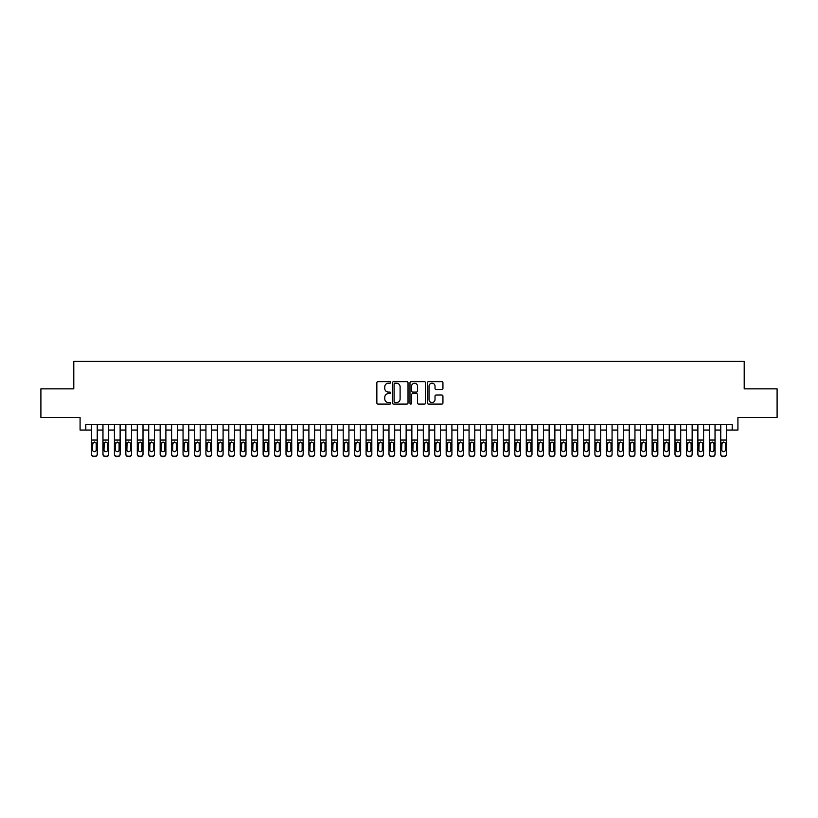 <?xml version="1.0" encoding="UTF-8"?>
<svg xmlns="http://www.w3.org/2000/svg" width="818" height="818" viewBox="0 0 818 818"><rect width="100%" height="100%" fill="white"/><g stroke="black" fill="none" stroke-linecap="round" stroke-linejoin="round"><path stroke-width="1.23" d="M390.697 382.425A0.787 0.787 0 0 0 389.91 381.638L377.977 381.638A1.125 1.125 0 0 0 376.853 382.763L376.853 402.977A1.125 1.125 0 0 0 377.977 404.102L389.91 404.102A0.787 0.787 0 0 0 390.697 403.315A0.787 0.787 0 0 0 389.91 402.528L388.366 402.528A3.589 3.589 0 0 1 384.777 398.928L384.777 397.251A3.589 3.589 0 0 1 388.366 393.652L389.91 393.652A0.787 0.787 0 0 0 390.697 392.865A0.787 0.787 0 0 0 389.91 392.078L388.366 392.078A3.589 3.589 0 0 1 384.777 388.489L384.777 386.802A3.589 3.589 0 0 1 388.366 383.213L389.91 383.213A0.787 0.787 0 0 0 390.697 382.425M441.822 389.552A1.125 1.125 0 0 0 442.937 388.438L442.937 382.763A1.125 1.125 0 0 0 441.822 381.638L428.571 381.638A1.125 1.125 0 0 0 427.446 382.763L427.446 402.977A1.125 1.125 0 0 0 428.571 404.102L441.822 404.102A1.125 1.125 0 0 0 442.937 402.977L442.937 396.127A1.125 1.125 0 0 0 441.822 395.002L436.147 395.002A1.125 1.125 0 0 0 435.023 396.127L435.023 399.521A3.006 3.006 0 0 1 432.016 402.528A3.006 3.006 0 0 1 429.021 399.521L429.021 386.219A3.006 3.006 0 0 1 432.016 383.213A3.006 3.006 0 0 1 435.023 386.219L435.023 388.438A1.125 1.125 0 0 0 436.147 389.552L441.822 389.552M85.808 430.053L85.808 424.327L732.192 424.327L732.192 430.053L737.918 430.053L737.918 417.466L777.1 417.466L777.1 388.867L744.206 388.867L744.206 361.403L73.794 361.403L73.794 388.867L40.9 388.867L40.9 417.466L80.082 417.466L80.082 430.053L91.524 430.053M408.018 382.763A1.125 1.125 0 0 0 406.894 381.638L393.642 381.638A1.125 1.125 0 0 0 392.517 382.763L392.517 402.977A1.125 1.125 0 0 0 393.642 404.102L406.894 404.102A1.125 1.125 0 0 0 408.018 402.977L408.018 382.763M411.106 381.638L424.358 381.638A1.125 1.125 0 0 1 425.483 382.763L425.483 402.977A1.125 1.125 0 0 1 424.358 404.102L418.683 404.102A1.125 1.125 0 0 1 417.558 402.977L417.558 394.777A1.125 1.125 0 0 0 416.444 393.652L412.681 393.652A1.125 1.125 0 0 0 411.556 394.777L411.556 403.315A0.787 0.787 0 0 1 410.769 404.102A0.787 0.787 0 0 1 409.982 403.315L409.982 382.763A1.125 1.125 0 0 1 411.106 381.638M97.24 430.053L102.966 430.053M108.682 430.053L114.408 430.053M120.123 430.053L125.849 430.053M131.565 430.053L137.291 430.053M143.007 430.053L148.723 430.053M154.449 430.053L160.164 430.053M165.89 430.053L171.606 430.053M177.332 430.053L183.048 430.053M188.774 430.053L194.49 430.053M200.206 430.053L205.931 430.053M211.647 430.053L217.373 430.053M223.089 430.053L228.815 430.053M234.531 430.053L240.257 430.053M245.973 430.053L251.688 430.053M257.414 430.053L263.13 430.053M268.856 430.053L274.572 430.053M280.298 430.053L286.014 430.053M291.729 430.053L297.455 430.053M303.171 430.053L308.897 430.053M314.613 430.053L320.339 430.053M326.055 430.053L331.781 430.053M337.497 430.053L343.212 430.053M348.938 430.053L354.654 430.053M360.38 430.053L366.096 430.053M371.822 430.053L377.538 430.053M383.264 430.053L388.979 430.053M394.695 430.053L400.421 430.053M406.137 430.053L411.863 430.053M417.579 430.053L423.305 430.053M429.021 430.053L434.736 430.053M440.462 430.053L446.178 430.053M451.904 430.053L457.62 430.053M463.346 430.053L469.062 430.053M474.788 430.053L480.503 430.053M486.219 430.053L491.945 430.053M497.661 430.053L503.387 430.053M509.103 430.053L514.829 430.053M520.545 430.053L526.271 430.053M531.986 430.053L537.702 430.053M543.428 430.053L549.144 430.053M554.87 430.053L560.586 430.053M566.312 430.053L572.027 430.053M577.743 430.053L583.469 430.053M589.185 430.053L594.911 430.053M600.627 430.053L606.353 430.053M612.068 430.053L617.794 430.053M623.51 430.053L629.226 430.053M634.952 430.053L640.668 430.053M646.394 430.053L652.11 430.053M657.836 430.053L663.551 430.053M669.277 430.053L674.993 430.053M680.709 430.053L686.435 430.053M692.151 430.053L697.877 430.053M703.592 430.053L709.318 430.053M715.034 430.053L720.76 430.053M726.476 430.053L732.192 430.053M394.879 383.213A0.787 0.787 0 0 0 394.092 384L394.092 401.74A0.787 0.787 0 0 0 394.879 402.528L396.505 402.528A3.589 3.589 0 0 0 400.104 398.928L400.104 386.802A3.589 3.589 0 0 0 396.505 383.213L394.879 383.213M417.558 386.27A3.006 3.006 0 0 0 414.562 383.264A3.006 3.006 0 0 0 411.556 386.27L411.556 390.963A1.125 1.125 0 0 0 412.681 392.078L416.444 392.078A1.125 1.125 0 0 0 417.558 390.963L417.558 386.27M91.524 443.366L91.524 453.959A2.29 2.27 0 0 0 93.814 456.229L94.96 456.229A2.29 2.27 0 0 0 97.24 453.959L97.24 454.327A2.29 2.27 180 0 1 94.96 456.597L94.96 456.229M96.217 449.88L96.217 443.857L96.217 449.88A1.83 1.82 180 0 1 94.387 451.689A1.83 1.82 180 0 0 96.217 449.88M92.557 450.237L92.557 449.88A1.83 1.82 180 0 0 94.387 451.689M92.557 449.88L92.761 443.008L94.387 442.017L96.013 443.008L94.387 442.017L92.557 443.714M97.24 424.327L97.24 453.959M91.524 424.327L91.524 453.959M93.814 456.229L94.96 456.597M93.814 456.597A2.29 2.27 180 0 1 91.524 454.327M97.24 443.008L96.013 443.008L96.217 443.857M102.966 443.366L102.966 453.959A2.29 2.27 0 0 0 105.256 456.229L106.401 456.229A2.29 2.27 0 0 0 108.682 453.959L108.682 454.327A2.29 2.27 180 0 1 106.401 456.597L106.401 456.229M107.659 449.88L107.659 443.857L107.659 449.88A1.83 1.82 180 0 1 105.829 451.689A1.83 1.82 180 0 0 107.659 449.88M103.998 450.237L103.998 449.88A1.83 1.82 180 0 0 105.829 451.689M103.998 449.88L104.193 443.008L105.829 442.017L107.455 443.008L105.829 442.017L103.998 443.714M114.408 443.366L114.408 453.959A2.29 2.27 0 0 0 116.698 456.229L117.833 456.229A2.29 2.27 0 0 0 120.123 453.959L120.123 454.327A2.29 2.27 180 0 1 117.833 456.597L117.833 456.229M119.101 449.88L119.101 443.857L119.101 449.88A1.83 1.82 180 0 1 117.271 451.689A1.83 1.82 180 0 0 119.101 449.88M115.44 450.237L115.44 449.88A1.83 1.82 180 0 0 117.271 451.689M115.44 449.88L115.635 443.008L117.271 442.017L118.896 443.008L117.271 442.017L115.44 443.714M125.849 443.366L125.849 453.959A2.29 2.27 0 0 0 128.129 456.229L129.275 456.229A2.29 2.27 0 0 0 131.565 453.959L131.565 454.327A2.29 2.27 180 0 1 129.275 456.597L129.275 456.229M130.532 449.88L130.532 443.857L130.532 449.88A1.83 1.82 180 0 1 128.702 451.689A1.83 1.82 180 0 0 130.532 449.88M126.872 450.237L126.872 449.88A1.83 1.82 180 0 0 128.702 451.689M126.872 449.88L127.076 443.008L128.702 442.017L130.338 443.008L128.702 442.017L126.872 443.714M137.291 443.366L137.291 453.959A2.29 2.27 0 0 0 139.571 456.229L140.716 456.229A2.29 2.27 0 0 0 143.007 453.959L143.007 454.327A2.29 2.27 180 0 1 140.716 456.597L140.716 456.229M141.974 449.88L141.974 443.857L141.974 449.88A1.83 1.82 180 0 1 140.144 451.689A1.83 1.82 180 0 0 141.974 449.88M138.314 450.237L138.314 449.88A1.83 1.82 180 0 0 140.144 451.689M138.314 449.88L138.518 443.008L140.144 442.017L141.77 443.008L140.144 442.017L138.314 443.714M108.682 424.327L108.682 453.959M102.966 424.327L102.966 453.959M105.256 456.229L106.401 456.597M105.256 456.597A2.29 2.27 180 0 1 102.966 454.327M108.682 443.008L107.455 443.008L107.659 443.857M120.123 424.327L120.123 453.959M114.408 424.327L114.408 453.959M116.698 456.229L117.833 456.597M116.698 456.597A2.29 2.27 180 0 1 114.408 454.327M120.123 443.008L118.896 443.008L119.101 443.857M131.565 424.327L131.565 453.959M125.849 424.327L125.849 453.959M128.129 456.229L129.275 456.597M128.129 456.597A2.29 2.27 180 0 1 125.849 454.327M131.565 443.008L130.338 443.008L130.532 443.857M143.007 424.327L143.007 453.959M137.291 424.327L137.291 453.959M139.571 456.229L140.716 456.597M139.571 456.597A2.29 2.27 180 0 1 137.291 454.327M143.007 443.008L141.77 443.008L141.974 443.857M148.723 443.366L148.723 453.959A2.29 2.27 0 0 0 151.013 456.229L152.158 456.229A2.29 2.27 0 0 0 154.449 453.959L154.449 454.327A2.29 2.27 180 0 1 152.158 456.597L152.158 456.229M153.416 449.88L153.416 443.857L153.416 449.88A1.83 1.82 180 0 1 151.586 451.689A1.83 1.82 180 0 0 153.416 449.88M149.755 450.237L149.755 449.88A1.83 1.82 180 0 0 151.586 451.689M149.755 449.88L149.96 443.008L151.586 442.017L153.211 443.008L151.586 442.017L149.755 443.714M154.449 424.327L154.449 453.959M148.723 424.327L148.723 453.959M151.013 456.229L152.158 456.597M151.013 456.597A2.29 2.27 180 0 1 148.723 454.327M154.449 443.008L153.211 443.008L153.416 443.857M160.164 443.366L160.164 453.959A2.29 2.27 0 0 0 162.455 456.229L163.6 456.229A2.29 2.27 0 0 0 165.89 453.959L165.89 454.327A2.29 2.27 180 0 1 163.6 456.597L163.6 456.229M164.858 449.88L164.858 443.857L164.858 449.88A1.83 1.82 180 0 1 163.027 451.689A1.83 1.82 180 0 0 164.858 449.88M161.197 450.237L161.197 449.88A1.83 1.82 180 0 0 163.027 451.689M161.197 449.88L161.402 443.008L163.027 442.017L164.653 443.008L163.027 442.017L161.197 443.714M165.89 424.327L165.89 453.959M160.164 424.327L160.164 453.959M162.455 456.229L163.6 456.597M162.455 456.597A2.29 2.27 180 0 1 160.164 454.327M165.89 443.008L164.653 443.008L164.858 443.857M171.606 443.366L171.606 453.959A2.29 2.27 0 0 0 173.897 456.229L175.042 456.229A2.29 2.27 0 0 0 177.332 453.959L177.332 454.327A2.29 2.27 180 0 1 175.042 456.597L175.042 456.229M176.299 449.88L176.299 443.857L176.299 449.88A1.83 1.82 180 0 1 174.469 451.689A1.83 1.82 180 0 0 176.299 449.88M172.639 450.237L172.639 449.88A1.83 1.82 180 0 0 174.469 451.689M172.639 449.88L172.843 443.008L174.469 442.017L176.095 443.008L174.469 442.017L172.639 443.714M177.332 424.327L177.332 453.959M171.606 424.327L171.606 453.959M173.897 456.229L175.042 456.597M173.897 456.597A2.29 2.27 180 0 1 171.606 454.327M177.332 443.008L176.095 443.008L176.299 443.857M183.048 443.366L183.048 453.959A2.29 2.27 0 0 0 185.338 456.229L186.484 456.229A2.29 2.27 0 0 0 188.774 453.959L188.774 454.327A2.29 2.27 180 0 1 186.484 456.597L186.484 456.229M187.741 449.88L187.741 443.857L187.741 449.88A1.83 1.82 180 0 1 185.911 451.689A1.83 1.82 180 0 0 187.741 449.88M184.081 450.237L184.081 449.88A1.83 1.82 180 0 0 185.911 451.689M184.081 449.88L184.285 443.008L185.911 442.017L187.537 443.008L185.911 442.017L184.081 443.714M188.774 424.327L188.774 453.959M183.048 424.327L183.048 453.959M185.338 456.229L186.484 456.597M185.338 456.597A2.29 2.27 180 0 1 183.048 454.327M188.774 443.008L187.537 443.008L187.741 443.857M194.49 443.366L194.49 453.959A2.29 2.27 0 0 0 196.78 456.229L197.925 456.229A2.29 2.27 0 0 0 200.206 453.959L200.206 454.327A2.29 2.27 180 0 1 197.925 456.597L197.925 456.229M199.183 449.88L199.183 443.857L199.183 449.88A1.83 1.82 180 0 1 197.353 451.689A1.83 1.82 180 0 0 199.183 449.88M195.522 450.237L195.522 449.88A1.83 1.82 180 0 0 197.353 451.689M195.522 449.88L195.717 443.008L197.353 442.017L198.978 443.008L197.353 442.017L195.522 443.714M200.206 424.327L200.206 453.959M194.49 424.327L194.49 453.959M196.78 456.229L197.925 456.597M196.78 456.597A2.29 2.27 180 0 1 194.49 454.327M200.206 443.008L198.978 443.008L199.183 443.857M205.931 443.366L205.931 453.959A2.29 2.27 0 0 0 208.222 456.229L209.367 456.229A2.29 2.27 0 0 0 211.647 453.959L211.647 454.327A2.29 2.27 180 0 1 209.367 456.597L209.367 456.229M210.625 449.88L210.625 443.857L210.625 449.88A1.83 1.82 180 0 1 208.794 451.689A1.83 1.82 180 0 0 210.625 449.88M206.964 450.237L206.964 449.88A1.83 1.82 180 0 0 208.794 451.689M206.964 449.88L207.158 443.008L208.794 442.017L210.42 443.008L208.794 442.017L206.964 443.714M211.647 424.327L211.647 453.959M205.931 424.327L205.931 453.959M208.222 456.229L209.367 456.597M208.222 456.597A2.29 2.27 180 0 1 205.931 454.327M211.647 443.008L210.42 443.008L210.625 443.857M217.373 443.366L217.373 453.959A2.29 2.27 0 0 0 219.664 456.229L220.799 456.229A2.29 2.27 0 0 0 223.089 453.959L223.089 454.327A2.29 2.27 180 0 1 220.799 456.597L220.799 456.229M222.056 449.88L222.056 443.857L222.056 449.88A1.83 1.82 180 0 1 220.226 451.689A1.83 1.82 180 0 0 222.056 449.88M218.396 450.237L218.396 449.88A1.83 1.82 180 0 0 220.226 451.689M218.396 449.88L218.6 443.008L220.226 442.017L221.862 443.008L220.226 442.017L218.396 443.714M223.089 424.327L223.089 453.959M217.373 424.327L217.373 453.959M219.664 456.229L220.799 456.597M219.664 456.597A2.29 2.27 180 0 1 217.373 454.327M223.089 443.008L221.862 443.008L222.056 443.857M228.815 443.366L228.815 453.959A2.29 2.27 0 0 0 231.095 456.229L232.24 456.229A2.29 2.27 0 0 0 234.531 453.959L234.531 454.327A2.29 2.27 180 0 1 232.24 456.597L232.24 456.229M233.498 449.88L233.498 443.857L233.498 449.88A1.83 1.82 180 0 1 231.668 451.689A1.83 1.82 180 0 0 233.498 449.88M229.838 450.237L229.838 449.88A1.83 1.82 180 0 0 231.668 451.689M229.838 449.88L230.042 443.008L231.668 442.017L233.304 443.008L231.668 442.017L229.838 443.714M234.531 424.327L234.531 453.959M228.815 424.327L228.815 453.959M231.095 456.229L232.24 456.597M231.095 456.597A2.29 2.27 180 0 1 228.815 454.327M234.531 443.008L233.304 443.008L233.498 443.857M240.257 443.366L240.257 453.959A2.29 2.27 0 0 0 242.537 456.229L243.682 456.229A2.29 2.27 0 0 0 245.973 453.959L245.973 454.327A2.29 2.27 180 0 1 243.682 456.597L243.682 456.229M244.94 449.88L244.94 443.857L244.94 449.88A1.83 1.82 180 0 1 243.11 451.689A1.83 1.82 180 0 0 244.94 449.88M241.279 450.237L241.279 449.88A1.83 1.82 180 0 0 243.11 451.689M241.279 449.88L241.484 443.008L243.11 442.017L244.735 443.008L243.11 442.017L241.279 443.714M251.688 443.366L251.688 453.959A2.29 2.27 0 0 0 253.979 456.229L255.124 456.229A2.29 2.27 0 0 0 257.414 453.959L257.414 454.327A2.29 2.27 180 0 1 255.124 456.597L255.124 456.229M256.382 449.88L256.382 443.857L256.382 449.88A1.83 1.82 180 0 1 254.551 451.689A1.83 1.82 180 0 0 256.382 449.88M252.721 450.237L252.721 449.88A1.83 1.82 180 0 0 254.551 451.689M252.721 449.88L252.926 443.008L254.551 442.017L256.177 443.008L254.551 442.017L252.721 443.714M263.13 443.366L263.13 453.959A2.29 2.27 0 0 0 265.421 456.229L266.566 456.229A2.29 2.27 0 0 0 268.856 453.959L268.856 454.327A2.29 2.27 180 0 1 266.566 456.597L266.566 456.229M267.823 449.88L267.823 443.857L267.823 449.88A1.83 1.82 180 0 1 265.993 451.689A1.83 1.82 180 0 0 267.823 449.88M264.163 450.237L264.163 449.88A1.83 1.82 180 0 0 265.993 451.689M264.163 449.88L264.367 443.008L265.993 442.017L267.619 443.008L265.993 442.017L264.163 443.714M274.572 443.366L274.572 453.959A2.29 2.27 0 0 0 276.862 456.229L278.008 456.229A2.29 2.27 0 0 0 280.298 453.959L280.298 454.327A2.29 2.27 180 0 1 278.008 456.597L278.008 456.229M279.265 449.88L279.265 443.857L279.265 449.88A1.83 1.82 180 0 1 277.435 451.689A1.83 1.82 180 0 0 279.265 449.88M275.605 450.237L275.605 449.88A1.83 1.82 180 0 0 277.435 451.689M275.605 449.88L275.809 443.008L277.435 442.017L279.061 443.008L277.435 442.017L275.605 443.714M286.014 443.366L286.014 453.959A2.29 2.27 0 0 0 288.304 456.229L289.449 456.229A2.29 2.27 0 0 0 291.729 453.959L291.729 454.327A2.29 2.27 180 0 1 289.449 456.597L289.449 456.229M290.707 449.88L290.707 443.857L290.707 449.88A1.83 1.82 180 0 1 288.877 451.689A1.83 1.82 180 0 0 290.707 449.88M287.046 450.237L287.046 449.88A1.83 1.82 180 0 0 288.877 451.689M287.046 449.88L287.251 443.008L288.877 442.017L290.502 443.008L288.877 442.017L287.046 443.714M297.455 443.366L297.455 453.959A2.29 2.27 0 0 0 299.746 456.229L300.891 456.229A2.29 2.27 0 0 0 303.171 453.959L303.171 454.327A2.29 2.27 180 0 1 300.891 456.597L300.891 456.229M302.149 449.88L302.149 443.857L302.149 449.88A1.83 1.82 180 0 1 300.318 451.689A1.83 1.82 180 0 0 302.149 449.88M298.488 450.237L298.488 449.88A1.83 1.82 180 0 0 300.318 451.689M298.488 449.88L298.682 443.008L300.318 442.017L301.944 443.008L300.318 442.017L298.488 443.714M308.897 443.366L308.897 453.959A2.29 2.27 0 0 0 311.188 456.229L312.323 456.229A2.29 2.27 0 0 0 314.613 453.959L314.613 454.327A2.29 2.27 180 0 1 312.323 456.597L312.323 456.229M313.591 449.88L313.591 443.857L313.591 449.88A1.83 1.82 180 0 1 311.76 451.689A1.83 1.82 180 0 0 313.591 449.88M309.92 450.237L309.92 449.88A1.83 1.82 180 0 0 311.76 451.689M309.92 449.88L310.124 443.008L311.76 442.017L313.386 443.008L311.76 442.017L309.92 443.714M320.339 443.366L320.339 453.959A2.29 2.27 0 0 0 322.619 456.229L323.764 456.229A2.29 2.27 0 0 0 326.055 453.959L326.055 454.327A2.29 2.27 180 0 1 323.764 456.597L323.764 456.229M325.022 449.88L325.022 443.857L325.022 449.88A1.83 1.82 180 0 1 323.192 451.689A1.83 1.82 180 0 0 325.022 449.88M321.362 450.237L321.362 449.88A1.83 1.82 180 0 0 323.192 451.689M321.362 449.88L321.566 443.008L323.192 442.017L324.828 443.008L323.192 442.017L321.362 443.714M331.781 443.366L331.781 453.959A2.29 2.27 0 0 0 334.061 456.229L335.206 456.229A2.29 2.27 0 0 0 337.497 453.959L337.497 454.327A2.29 2.27 180 0 1 335.206 456.597L335.206 456.229M336.464 449.88L336.464 443.857L336.464 449.88A1.83 1.82 180 0 1 334.634 451.689A1.83 1.82 180 0 0 336.464 449.88M332.803 450.237L332.803 449.88A1.83 1.82 180 0 0 334.634 451.689M332.803 449.88L333.008 443.008L334.634 442.017L336.259 443.008L334.634 442.017L332.803 443.714M343.212 443.366L343.212 453.959A2.29 2.27 0 0 0 345.503 456.229L346.648 456.229A2.29 2.27 0 0 0 348.938 453.959L348.938 454.327A2.29 2.27 180 0 1 346.648 456.597L346.648 456.229M347.906 449.88L347.906 443.857L347.906 449.88A1.83 1.82 180 0 1 346.075 451.689A1.83 1.82 180 0 0 347.906 449.88M344.245 450.237L344.245 449.88A1.83 1.82 180 0 0 346.075 451.689M344.245 449.88L344.45 443.008L346.075 442.017L347.701 443.008L346.075 442.017L344.245 443.714M354.654 443.366L354.654 453.959A2.29 2.27 0 0 0 356.945 456.229L358.09 456.229A2.29 2.27 0 0 0 360.38 453.959L360.38 454.327A2.29 2.27 180 0 1 358.09 456.597L358.09 456.229M359.347 449.88L359.347 443.857L359.347 449.88A1.83 1.82 180 0 1 357.517 451.689A1.83 1.82 180 0 0 359.347 449.88M355.687 450.237L355.687 449.88A1.83 1.82 180 0 0 357.517 451.689M355.687 449.88L355.891 443.008L357.517 442.017L359.143 443.008L357.517 442.017L355.687 443.714M366.096 443.366L366.096 453.959A2.29 2.27 0 0 0 368.386 456.229L369.531 456.229A2.29 2.27 0 0 0 371.822 453.959L371.822 454.327A2.29 2.27 180 0 1 369.531 456.597L369.531 456.229M370.789 449.88L370.789 443.857L370.789 449.88A1.83 1.82 180 0 1 368.959 451.689A1.83 1.82 180 0 0 370.789 449.88M367.129 450.237L367.129 449.88A1.83 1.82 180 0 0 368.959 451.689M367.129 449.88L367.333 443.008L368.959 442.017L370.585 443.008L368.959 442.017L367.129 443.714M377.538 443.366L377.538 453.959A2.29 2.27 0 0 0 379.828 456.229L380.973 456.229A2.29 2.27 0 0 0 383.264 453.959L383.264 454.327A2.29 2.27 180 0 1 380.973 456.597L380.973 456.229M382.231 449.88L382.231 443.857L382.231 449.88A1.83 1.82 180 0 1 380.401 451.689A1.83 1.82 180 0 0 382.231 449.88M378.57 450.237L378.57 449.88A1.83 1.82 180 0 0 380.401 451.689M378.57 449.88L378.775 443.008L380.401 442.017L382.026 443.008L380.401 442.017L378.57 443.714M388.979 443.366L388.979 453.959A2.29 2.27 0 0 0 391.27 456.229L392.415 456.229A2.29 2.27 0 0 0 394.695 453.959L394.695 454.327A2.29 2.27 180 0 1 392.415 456.597L392.415 456.229M393.673 449.88L393.673 443.857L393.673 449.88A1.83 1.82 180 0 1 391.842 451.689A1.83 1.82 180 0 0 393.673 449.88M390.012 450.237L390.012 449.88A1.83 1.82 180 0 0 391.842 451.689M390.012 449.88L390.206 443.008L391.842 442.017L393.468 443.008L391.842 442.017L390.012 443.714M400.421 443.366L400.421 453.959A2.29 2.27 0 0 0 402.712 456.229L403.857 456.229A2.29 2.27 0 0 0 406.137 453.959L406.137 454.327A2.29 2.27 180 0 1 403.857 456.597L403.857 456.229M405.114 449.88L405.114 443.857L405.114 449.88A1.83 1.82 180 0 1 403.284 451.689A1.83 1.82 180 0 0 405.114 449.88M401.454 450.237L401.454 449.88A1.83 1.82 180 0 0 403.284 451.689M401.454 449.88L401.648 443.008L403.284 442.017L404.91 443.008L403.284 442.017L401.454 443.714M411.863 443.366L411.863 453.959A2.29 2.27 0 0 0 414.143 456.229L415.288 456.229A2.29 2.27 0 0 0 417.579 453.959L417.579 454.327A2.29 2.27 180 0 1 415.288 456.597L415.288 456.229M416.546 449.88L416.546 443.857L416.546 449.88A1.83 1.82 180 0 1 414.716 451.689A1.83 1.82 180 0 0 416.546 449.88M412.885 450.237L412.885 449.88A1.83 1.82 180 0 0 414.716 451.689M412.885 449.88L413.09 443.008L414.716 442.017L416.352 443.008L414.716 442.017L412.885 443.714M423.305 443.366L423.305 453.959A2.29 2.27 0 0 0 425.585 456.229L426.73 456.229A2.29 2.27 0 0 0 429.021 453.959L429.021 454.327A2.29 2.27 180 0 1 426.73 456.597L426.73 456.229M427.988 449.88L427.988 443.857L427.988 449.88A1.83 1.82 180 0 1 426.158 451.689A1.83 1.82 180 0 0 427.988 449.88M424.327 450.237L424.327 449.88A1.83 1.82 180 0 0 426.158 451.689M424.327 449.88L424.532 443.008L426.158 442.017L427.794 443.008L426.158 442.017L424.327 443.714M434.736 443.366L434.736 453.959A2.29 2.27 0 0 0 437.027 456.229L438.172 456.229A2.29 2.27 0 0 0 440.462 453.959L440.462 454.327A2.29 2.27 180 0 1 438.172 456.597L438.172 456.229M439.43 449.88L439.43 443.857L439.43 449.88A1.83 1.82 180 0 1 437.599 451.689A1.83 1.82 180 0 0 439.43 449.88M435.769 450.237L435.769 449.88A1.83 1.82 180 0 0 437.599 451.689M435.769 449.88L435.974 443.008L437.599 442.017L439.225 443.008L437.599 442.017L435.769 443.714M446.178 443.366L446.178 453.959A2.29 2.27 0 0 0 448.469 456.229L449.614 456.229A2.29 2.27 0 0 0 451.904 453.959L451.904 454.327A2.29 2.27 180 0 1 449.614 456.597L449.614 456.229M450.871 449.88L450.871 443.857L450.871 449.88A1.83 1.82 180 0 1 449.041 451.689A1.83 1.82 180 0 0 450.871 449.88M447.211 450.237L447.211 449.88A1.83 1.82 180 0 0 449.041 451.689M447.211 449.88L447.415 443.008L449.041 442.017L450.667 443.008L449.041 442.017L447.211 443.714M457.62 443.366L457.62 453.959A2.29 2.27 0 0 0 459.91 456.229L461.055 456.229A2.29 2.27 0 0 0 463.346 453.959L463.346 454.327A2.29 2.27 180 0 1 461.055 456.597L461.055 456.229M462.313 449.88L462.313 443.857L462.313 449.88A1.83 1.82 180 0 1 460.483 451.689A1.83 1.82 180 0 0 462.313 449.88M458.653 450.237L458.653 449.88A1.83 1.82 180 0 0 460.483 451.689M458.653 449.88L458.857 443.008L460.483 442.017L462.109 443.008L460.483 442.017L458.653 443.714M469.062 443.366L469.062 453.959A2.29 2.27 0 0 0 471.352 456.229L472.497 456.229A2.29 2.27 0 0 0 474.788 453.959L474.788 454.327A2.29 2.27 180 0 1 472.497 456.597L472.497 456.229M473.755 449.88L473.755 443.857L473.755 449.88A1.83 1.82 180 0 1 471.925 451.689A1.83 1.82 180 0 0 473.755 449.88M470.094 450.237L470.094 449.88A1.83 1.82 180 0 0 471.925 451.689M470.094 449.88L470.299 443.008L471.925 442.017L473.55 443.008L471.925 442.017L470.094 443.714M480.503 443.366L480.503 453.959A2.29 2.27 0 0 0 482.794 456.229L483.939 456.229A2.29 2.27 0 0 0 486.219 453.959L486.219 454.327A2.29 2.27 180 0 1 483.939 456.597L483.939 456.229M485.197 449.88L485.197 443.857L485.197 449.88A1.83 1.82 180 0 1 483.366 451.689A1.83 1.82 180 0 0 485.197 449.88M481.536 450.237L481.536 449.88A1.83 1.82 180 0 0 483.366 451.689M481.536 449.88L481.741 443.008L483.366 442.017L484.992 443.008L483.366 442.017L481.536 443.714M491.945 443.366L491.945 453.959A2.29 2.27 0 0 0 494.236 456.229L495.381 456.229A2.29 2.27 0 0 0 497.661 453.959L497.661 454.327A2.29 2.27 180 0 1 495.381 456.597L495.381 456.229M496.638 449.88L496.638 443.857L496.638 449.88A1.83 1.82 180 0 1 494.808 451.689A1.83 1.82 180 0 0 496.638 449.88M492.978 450.237L492.978 449.88A1.83 1.82 180 0 0 494.808 451.689M492.978 449.88L493.172 443.008L494.808 442.017L496.434 443.008L494.808 442.017L492.978 443.714M503.387 443.366L503.387 453.959A2.29 2.27 0 0 0 505.677 456.229L506.812 456.229A2.29 2.27 0 0 0 509.103 453.959L509.103 454.327A2.29 2.27 180 0 1 506.812 456.597L506.812 456.229M508.08 449.88L508.08 443.857L508.08 449.88A1.83 1.82 180 0 1 506.24 451.689A1.83 1.82 180 0 0 508.08 449.88M504.409 450.237L504.409 449.88A1.83 1.82 180 0 0 506.24 451.689M504.409 449.88L504.614 443.008L506.24 442.017L507.876 443.008L506.24 442.017L504.409 443.714M514.829 443.366L514.829 453.959A2.29 2.27 0 0 0 517.109 456.229L518.254 456.229A2.29 2.27 0 0 0 520.545 453.959L520.545 454.327A2.29 2.27 180 0 1 518.254 456.597L518.254 456.229M519.512 449.88L519.512 443.857L519.512 449.88A1.83 1.82 180 0 1 517.682 451.689A1.83 1.82 180 0 0 519.512 449.88M515.851 450.237L515.851 449.88A1.83 1.82 180 0 0 517.682 451.689M515.851 449.88L516.056 443.008L517.682 442.017L519.318 443.008L517.682 442.017L515.851 443.714M526.271 443.366L526.271 453.959A2.29 2.27 0 0 0 528.551 456.229L529.696 456.229A2.29 2.27 0 0 0 531.986 453.959L531.986 454.327A2.29 2.27 180 0 1 529.696 456.597L529.696 456.229M530.954 449.88L530.954 443.857L530.954 449.88A1.83 1.82 180 0 1 529.123 451.689A1.83 1.82 180 0 0 530.954 449.88M527.293 450.237L527.293 449.88A1.83 1.82 180 0 0 529.123 451.689M527.293 449.88L527.498 443.008L529.123 442.017L530.749 443.008L529.123 442.017L527.293 443.714M537.702 443.366L537.702 453.959A2.29 2.27 0 0 0 539.992 456.229L541.138 456.229A2.29 2.27 0 0 0 543.428 453.959L543.428 454.327A2.29 2.27 180 0 1 541.138 456.597L541.138 456.229M542.395 449.88L542.395 443.857L542.395 449.88A1.83 1.82 180 0 1 540.565 451.689A1.83 1.82 180 0 0 542.395 449.88M538.735 450.237L538.735 449.88A1.83 1.82 180 0 0 540.565 451.689M538.735 449.88L538.939 443.008L540.565 442.017L542.191 443.008L540.565 442.017L538.735 443.714M549.144 443.366L549.144 453.959A2.29 2.27 0 0 0 551.434 456.229L552.579 456.229A2.29 2.27 0 0 0 554.87 453.959L554.87 454.327A2.29 2.27 180 0 1 552.579 456.597L552.579 456.229M553.837 449.88L553.837 443.857L553.837 449.88A1.83 1.82 180 0 1 552.007 451.689A1.83 1.82 180 0 0 553.837 449.88M550.177 450.237L550.177 449.88A1.83 1.82 180 0 0 552.007 451.689M550.177 449.88L550.381 443.008L552.007 442.017L553.633 443.008L552.007 442.017L550.177 443.714M560.586 443.366L560.586 453.959A2.29 2.27 0 0 0 562.876 456.229L564.021 456.229A2.29 2.27 0 0 0 566.312 453.959L566.312 454.327A2.29 2.27 180 0 1 564.021 456.597L564.021 456.229M565.279 449.88L565.279 443.857L565.279 449.88A1.83 1.82 180 0 1 563.449 451.689A1.83 1.82 180 0 0 565.279 449.88M561.618 450.237L561.618 449.88A1.83 1.82 180 0 0 563.449 451.689M561.618 449.88L561.823 443.008L563.449 442.017L565.074 443.008L563.449 442.017L561.618 443.714M572.027 443.366L572.027 453.959A2.29 2.27 0 0 0 574.318 456.229L575.463 456.229A2.29 2.27 0 0 0 577.743 453.959L577.743 454.327A2.29 2.27 180 0 1 575.463 456.597L575.463 456.229M576.721 449.88L576.721 443.857L576.721 449.88A1.83 1.82 180 0 1 574.89 451.689A1.83 1.82 180 0 0 576.721 449.88M573.06 450.237L573.06 449.88A1.83 1.82 180 0 0 574.89 451.689M573.06 449.88L573.265 443.008L574.89 442.017L576.516 443.008L574.89 442.017L573.06 443.714M583.469 443.366L583.469 453.959A2.29 2.27 0 0 0 585.76 456.229L586.905 456.229A2.29 2.27 0 0 0 589.185 453.959L589.185 454.327A2.29 2.27 180 0 1 586.905 456.597L586.905 456.229M588.162 449.88L588.162 443.857L588.162 449.88A1.83 1.82 180 0 1 586.332 451.689A1.83 1.82 180 0 0 588.162 449.88M584.502 450.237L584.502 449.88A1.83 1.82 180 0 0 586.332 451.689M584.502 449.88L584.696 443.008L586.332 442.017L587.958 443.008L586.332 442.017L584.502 443.714M594.911 443.366L594.911 453.959A2.29 2.27 0 0 0 597.201 456.229L598.336 456.229A2.29 2.27 0 0 0 600.627 453.959L600.627 454.327A2.29 2.27 180 0 1 598.336 456.597L598.336 456.229M599.604 449.88L599.604 443.857L599.604 449.88A1.83 1.82 180 0 1 597.774 451.689A1.83 1.82 180 0 0 599.604 449.88M595.944 450.237L595.944 449.88A1.83 1.82 180 0 0 597.774 451.689M595.944 449.88L596.138 443.008L597.774 442.017L599.4 443.008L597.774 442.017L595.944 443.714M606.353 443.366L606.353 453.959A2.29 2.27 0 0 0 608.633 456.229L609.778 456.229A2.29 2.27 0 0 0 612.068 453.959L612.068 454.327A2.29 2.27 180 0 1 609.778 456.597L609.778 456.229M611.036 449.88L611.036 443.857L611.036 449.88A1.83 1.82 180 0 1 609.205 451.689A1.83 1.82 180 0 0 611.036 449.88M607.375 450.237L607.375 449.88A1.83 1.82 180 0 0 609.205 451.689M607.375 449.88L607.58 443.008L609.205 442.017L610.841 443.008L609.205 442.017L607.375 443.714M617.794 443.366L617.794 453.959A2.29 2.27 0 0 0 620.075 456.229L621.22 456.229A2.29 2.27 0 0 0 623.51 453.959L623.51 454.327A2.29 2.27 180 0 1 621.22 456.597L621.22 456.229M622.478 449.88L622.478 443.857L622.478 449.88A1.83 1.82 180 0 1 620.647 451.689A1.83 1.82 180 0 0 622.478 449.88M618.817 450.237L618.817 449.88A1.83 1.82 180 0 0 620.647 451.689M618.817 449.88L619.021 443.008L620.647 442.017L622.283 443.008L620.647 442.017L618.817 443.714M629.226 443.366L629.226 453.959A2.29 2.27 0 0 0 631.516 456.229L632.662 456.229A2.29 2.27 0 0 0 634.952 453.959L634.952 454.327A2.29 2.27 180 0 1 632.662 456.597L632.662 456.229M633.919 449.88L633.919 443.857L633.919 449.88A1.83 1.82 180 0 1 632.089 451.689A1.83 1.82 180 0 0 633.919 449.88M630.259 450.237L630.259 449.88A1.83 1.82 180 0 0 632.089 451.689M630.259 449.88L630.463 443.008L632.089 442.017L633.715 443.008L632.089 442.017L630.259 443.714M640.668 443.366L640.668 453.959A2.29 2.27 0 0 0 642.958 456.229L644.103 456.229A2.29 2.27 0 0 0 646.394 453.959L646.394 454.327A2.29 2.27 180 0 1 644.103 456.597L644.103 456.229M645.361 449.88L645.361 443.857L645.361 449.88A1.83 1.82 180 0 1 643.531 451.689A1.83 1.82 180 0 0 645.361 449.88M641.701 450.237L641.701 449.88A1.83 1.82 180 0 0 643.531 451.689M641.701 449.88L641.905 443.008L643.531 442.017L645.157 443.008L643.531 442.017L641.701 443.714M652.11 443.366L652.11 453.959A2.29 2.27 0 0 0 654.4 456.229L655.545 456.229A2.29 2.27 0 0 0 657.836 453.959L657.836 454.327A2.29 2.27 180 0 1 655.545 456.597L655.545 456.229M656.803 449.88L656.803 443.857L656.803 449.88A1.83 1.82 180 0 1 654.973 451.689A1.83 1.82 180 0 0 656.803 449.88M653.142 450.237L653.142 449.88A1.83 1.82 180 0 0 654.973 451.689M653.142 449.88L653.347 443.008L654.973 442.017L656.598 443.008L654.973 442.017L653.142 443.714M245.973 424.327L245.973 453.959M240.257 424.327L240.257 453.959M242.537 456.229L243.682 456.597M242.537 456.597A2.29 2.27 180 0 1 240.257 454.327M245.973 443.008L244.735 443.008L244.94 443.857M257.414 424.327L257.414 453.959M251.688 424.327L251.688 453.959M253.979 456.229L255.124 456.597M253.979 456.597A2.29 2.27 180 0 1 251.688 454.327M257.414 443.008L256.177 443.008L256.382 443.857M268.856 424.327L268.856 453.959M263.13 424.327L263.13 453.959M265.421 456.229L266.566 456.597M265.421 456.597A2.29 2.27 180 0 1 263.13 454.327M268.856 443.008L267.619 443.008L267.823 443.857M280.298 424.327L280.298 453.959M274.572 424.327L274.572 453.959M276.862 456.229L278.008 456.597M276.862 456.597A2.29 2.27 180 0 1 274.572 454.327M280.298 443.008L279.061 443.008L279.265 443.857M291.729 424.327L291.729 453.959M286.014 424.327L286.014 453.959M288.304 456.229L289.449 456.597M288.304 456.597A2.29 2.27 180 0 1 286.014 454.327M291.729 443.008L290.502 443.008L290.707 443.857M303.171 424.327L303.171 453.959M297.455 424.327L297.455 453.959M299.746 456.229L300.891 456.597M299.746 456.597A2.29 2.27 180 0 1 297.455 454.327M303.171 443.008L301.944 443.008L302.149 443.857M314.613 424.327L314.613 453.959M308.897 424.327L308.897 453.959M311.188 456.229L312.323 456.597M311.188 456.597A2.29 2.27 180 0 1 308.897 454.327M314.613 443.008L313.386 443.008L313.591 443.857M326.055 424.327L326.055 453.959M320.339 424.327L320.339 453.959M322.619 456.229L323.764 456.597M322.619 456.597A2.29 2.27 180 0 1 320.339 454.327M326.055 443.008L324.828 443.008L325.022 443.857M337.497 424.327L337.497 453.959M331.781 424.327L331.781 453.959M334.061 456.229L335.206 456.597M334.061 456.597A2.29 2.27 180 0 1 331.781 454.327M337.497 443.008L336.259 443.008L336.464 443.857M348.938 424.327L348.938 453.959M343.212 424.327L343.212 453.959M345.503 456.229L346.648 456.597M345.503 456.597A2.29 2.27 180 0 1 343.212 454.327M348.938 443.008L347.701 443.008L347.906 443.857M360.38 424.327L360.38 453.959M354.654 424.327L354.654 453.959M356.945 456.229L358.09 456.597M356.945 456.597A2.29 2.27 180 0 1 354.654 454.327M360.38 443.008L359.143 443.008L359.347 443.857M371.822 424.327L371.822 453.959M366.096 424.327L366.096 453.959M368.386 456.229L369.531 456.597M368.386 456.597A2.29 2.27 180 0 1 366.096 454.327M371.822 443.008L370.585 443.008L370.789 443.857M383.264 424.327L383.264 453.959M377.538 424.327L377.538 453.959M379.828 456.229L380.973 456.597M379.828 456.597A2.29 2.27 180 0 1 377.538 454.327M383.264 443.008L382.026 443.008L382.231 443.857M394.695 424.327L394.695 453.959M388.979 424.327L388.979 453.959M391.27 456.229L392.415 456.597M391.27 456.597A2.29 2.27 180 0 1 388.979 454.327M394.695 443.008L393.468 443.008L393.673 443.857M406.137 424.327L406.137 453.959M400.421 424.327L400.421 453.959M402.712 456.229L403.857 456.597M402.712 456.597A2.29 2.27 180 0 1 400.421 454.327M406.137 443.008L404.91 443.008L405.114 443.857M417.579 424.327L417.579 453.959M411.863 424.327L411.863 453.959M414.143 456.229L415.288 456.597M414.143 456.597A2.29 2.27 180 0 1 411.863 454.327M417.579 443.008L416.352 443.008L416.546 443.857M429.021 424.327L429.021 453.959M423.305 424.327L423.305 453.959M425.585 456.229L426.73 456.597M425.585 456.597A2.29 2.27 180 0 1 423.305 454.327M429.021 443.008L427.794 443.008L427.988 443.857M440.462 424.327L440.462 453.959M434.736 424.327L434.736 453.959M437.027 456.229L438.172 456.597M437.027 456.597A2.29 2.27 180 0 1 434.736 454.327M440.462 443.008L439.225 443.008L439.43 443.857M451.904 424.327L451.904 453.959M446.178 424.327L446.178 453.959M448.469 456.229L449.614 456.597M448.469 456.597A2.29 2.27 180 0 1 446.178 454.327M451.904 443.008L450.667 443.008L450.871 443.857M463.346 424.327L463.346 453.959M457.62 424.327L457.62 453.959M459.91 456.229L461.055 456.597M459.91 456.597A2.29 2.27 180 0 1 457.62 454.327M463.346 443.008L462.109 443.008L462.313 443.857M474.788 424.327L474.788 453.959M469.062 424.327L469.062 453.959M471.352 456.229L472.497 456.597M471.352 456.597A2.29 2.27 180 0 1 469.062 454.327M474.788 443.008L473.55 443.008L473.755 443.857M486.219 424.327L486.219 453.959M480.503 424.327L480.503 453.959M482.794 456.229L483.939 456.597M482.794 456.597A2.29 2.27 180 0 1 480.503 454.327M486.219 443.008L484.992 443.008L485.197 443.857M497.661 424.327L497.661 453.959M491.945 424.327L491.945 453.959M494.236 456.229L495.381 456.597M494.236 456.597A2.29 2.27 180 0 1 491.945 454.327M497.661 443.008L496.434 443.008L496.638 443.857M509.103 424.327L509.103 453.959M503.387 424.327L503.387 453.959M505.677 456.229L506.812 456.597M505.677 456.597A2.29 2.27 180 0 1 503.387 454.327M509.103 443.008L507.876 443.008L508.08 443.857M520.545 424.327L520.545 453.959M514.829 424.327L514.829 453.959M517.109 456.229L518.254 456.597M517.109 456.597A2.29 2.27 180 0 1 514.829 454.327M520.545 443.008L519.318 443.008L519.512 443.857M531.986 424.327L531.986 453.959M526.271 424.327L526.271 453.959M528.551 456.229L529.696 456.597M528.551 456.597A2.29 2.27 180 0 1 526.271 454.327M531.986 443.008L530.749 443.008L530.954 443.857M543.428 424.327L543.428 453.959M537.702 424.327L537.702 453.959M539.992 456.229L541.138 456.597M539.992 456.597A2.29 2.27 180 0 1 537.702 454.327M543.428 443.008L542.191 443.008L542.395 443.857M554.87 424.327L554.87 453.959M549.144 424.327L549.144 453.959M551.434 456.229L552.579 456.597M551.434 456.597A2.29 2.27 180 0 1 549.144 454.327M554.87 443.008L553.633 443.008L553.837 443.857M566.312 424.327L566.312 453.959M560.586 424.327L560.586 453.959M562.876 456.229L564.021 456.597M562.876 456.597A2.29 2.27 180 0 1 560.586 454.327M566.312 443.008L565.074 443.008L565.279 443.857M577.743 424.327L577.743 453.959M572.027 424.327L572.027 453.959M574.318 456.229L575.463 456.597M574.318 456.597A2.29 2.27 180 0 1 572.027 454.327M577.743 443.008L576.516 443.008L576.721 443.857M589.185 424.327L589.185 453.959M583.469 424.327L583.469 453.959M585.76 456.229L586.905 456.597M585.76 456.597A2.29 2.27 180 0 1 583.469 454.327M589.185 443.008L587.958 443.008L588.162 443.857M600.627 424.327L600.627 453.959M594.911 424.327L594.911 453.959M597.201 456.229L598.336 456.597M597.201 456.597A2.29 2.27 180 0 1 594.911 454.327M600.627 443.008L599.4 443.008L599.604 443.857M612.068 424.327L612.068 453.959M606.353 424.327L606.353 453.959M608.633 456.229L609.778 456.597M608.633 456.597A2.29 2.27 180 0 1 606.353 454.327M612.068 443.008L610.841 443.008L611.036 443.857M623.51 424.327L623.51 453.959M617.794 424.327L617.794 453.959M620.075 456.229L621.22 456.597M620.075 456.597A2.29 2.27 180 0 1 617.794 454.327M623.51 443.008L622.283 443.008L622.478 443.857M634.952 424.327L634.952 453.959M629.226 424.327L629.226 453.959M631.516 456.229L632.662 456.597M631.516 456.597A2.29 2.27 180 0 1 629.226 454.327M634.952 443.008L633.715 443.008L633.919 443.857M646.394 424.327L646.394 453.959M640.668 424.327L640.668 453.959M642.958 456.229L644.103 456.597M642.958 456.597A2.29 2.27 180 0 1 640.668 454.327M646.394 443.008L645.157 443.008L645.361 443.857M657.836 424.327L657.836 453.959M652.11 424.327L652.11 453.959M654.4 456.229L655.545 456.597M654.4 456.597A2.29 2.27 180 0 1 652.11 454.327M657.836 443.008L656.598 443.008L656.803 443.857M663.551 443.366L663.551 453.959A2.29 2.27 0 0 0 665.842 456.229L666.987 456.229A2.29 2.27 0 0 0 669.277 453.959L669.277 454.327A2.29 2.27 180 0 1 666.987 456.597L666.987 456.229M668.245 449.88L668.245 443.857L668.245 449.88A1.83 1.82 180 0 1 666.414 451.689A1.83 1.82 180 0 0 668.245 449.88M664.584 450.237L664.584 449.88A1.83 1.82 180 0 0 666.414 451.689M664.584 449.88L664.789 443.008L666.414 442.017L668.04 443.008L666.414 442.017L664.584 443.714M669.277 424.327L669.277 453.959M663.551 424.327L663.551 453.959M665.842 456.229L666.987 456.597M665.842 456.597A2.29 2.27 180 0 1 663.551 454.327M669.277 443.008L668.04 443.008L668.245 443.857M674.993 443.366L674.993 453.959A2.29 2.27 0 0 0 677.284 456.229L678.429 456.229A2.29 2.27 0 0 0 680.709 453.959L680.709 454.327A2.29 2.27 180 0 1 678.429 456.597L678.429 456.229M679.686 449.88L679.686 443.857L679.686 449.88A1.83 1.82 180 0 1 677.856 451.689A1.83 1.82 180 0 0 679.686 449.88M676.026 450.237L676.026 449.88A1.83 1.82 180 0 0 677.856 451.689M676.026 449.88L676.23 443.008L677.856 442.017L679.482 443.008L677.856 442.017L676.026 443.714M680.709 424.327L680.709 453.959M674.993 424.327L674.993 453.959M677.284 456.229L678.429 456.597M677.284 456.597A2.29 2.27 180 0 1 674.993 454.327M680.709 443.008L679.482 443.008L679.686 443.857M686.435 443.366L686.435 453.959A2.29 2.27 0 0 0 688.725 456.229L689.871 456.229A2.29 2.27 0 0 0 692.151 453.959L692.151 454.327A2.29 2.27 180 0 1 689.871 456.597L689.871 456.229M691.128 449.88L691.128 443.857L691.128 449.88A1.83 1.82 180 0 1 689.298 451.689A1.83 1.82 180 0 0 691.128 449.88M687.468 450.237L687.468 449.88A1.83 1.82 180 0 0 689.298 451.689M687.468 449.88L687.662 443.008L689.298 442.017L690.924 443.008L689.298 442.017L687.468 443.714M692.151 424.327L692.151 453.959M686.435 424.327L686.435 453.959M688.725 456.229L689.871 456.597M688.725 456.597A2.29 2.27 180 0 1 686.435 454.327M692.151 443.008L690.924 443.008L691.128 443.857M697.877 443.366L697.877 453.959A2.29 2.27 0 0 0 700.167 456.229L701.302 456.229A2.29 2.27 0 0 0 703.592 453.959L703.592 454.327A2.29 2.27 180 0 1 701.302 456.597L701.302 456.229M702.56 449.88L702.56 443.857L702.56 449.88A1.83 1.82 180 0 1 700.729 451.689A1.83 1.82 180 0 0 702.56 449.88M698.899 450.237L698.899 449.88A1.83 1.82 180 0 0 700.729 451.689M698.899 449.88L699.104 443.008L700.729 442.017L702.365 443.008L700.729 442.017L698.899 443.714M703.592 424.327L703.592 453.959M697.877 424.327L697.877 453.959M700.167 456.229L701.302 456.597M700.167 456.597A2.29 2.27 180 0 1 697.877 454.327M703.592 443.008L702.365 443.008L702.56 443.857M709.318 443.366L709.318 453.959A2.29 2.27 0 0 0 711.599 456.229L712.744 456.229A2.29 2.27 0 0 0 715.034 453.959L715.034 454.327A2.29 2.27 180 0 1 712.744 456.597L712.744 456.229M714.002 449.88L714.002 443.857L714.002 449.88A1.83 1.82 180 0 1 712.171 451.689A1.83 1.82 180 0 0 714.002 449.88M710.341 450.237L710.341 449.88A1.83 1.82 180 0 0 712.171 451.689M710.341 449.88L710.545 443.008L712.171 442.017L713.807 443.008L712.171 442.017L710.341 443.714M715.034 424.327L715.034 453.959M709.318 424.327L709.318 453.959M711.599 456.229L712.744 456.597M711.599 456.597A2.29 2.27 180 0 1 709.318 454.327M715.034 443.008L713.807 443.008L714.002 443.857M720.76 443.366L720.76 453.959A2.29 2.27 0 0 0 723.04 456.229L724.186 456.229A2.29 2.27 0 0 0 726.476 453.959L726.476 454.327A2.29 2.27 180 0 1 724.186 456.597L724.186 456.229M725.443 449.88L725.443 443.857L725.443 449.88A1.83 1.82 180 0 1 723.613 451.689A1.83 1.82 180 0 0 725.443 449.88M721.783 450.237L721.783 449.88A1.83 1.82 180 0 0 723.613 451.689M721.783 449.88L721.987 443.008L723.613 442.017L725.239 443.008L723.613 442.017L721.783 443.714M726.476 424.327L726.476 453.959M720.76 424.327L720.76 453.959M723.04 456.229L724.186 456.597M723.04 456.597A2.29 2.27 180 0 1 720.76 454.327M726.476 443.008L725.239 443.008L725.443 443.857M91.524 443.008L92.761 443.008M91.524 440.053L97.24 440.053M91.524 424.409L97.24 424.409M102.966 443.008L104.193 443.008M102.966 440.053L108.682 440.053M102.966 424.409L108.682 424.409M114.408 443.008L115.635 443.008M114.408 440.053L120.123 440.053M114.408 424.409L120.123 424.409M125.849 443.008L127.076 443.008M125.849 440.053L131.565 440.053M125.849 424.409L131.565 424.409M137.291 443.008L138.518 443.008M137.291 440.053L143.007 440.053M137.291 424.409L143.007 424.409M148.723 443.008L149.96 443.008M148.723 440.053L154.449 440.053M148.723 424.409L154.449 424.409M160.164 443.008L161.402 443.008M160.164 440.053L165.89 440.053M160.164 424.409L165.89 424.409M171.606 443.008L172.843 443.008M171.606 440.053L177.332 440.053M171.606 424.409L177.332 424.409M183.048 443.008L184.285 443.008M183.048 440.053L188.774 440.053M183.048 424.409L188.774 424.409M194.49 443.008L195.717 443.008M194.49 440.053L200.206 440.053M194.49 424.409L200.206 424.409M205.931 443.008L207.158 443.008M205.931 440.053L211.647 440.053M205.931 424.409L211.647 424.409M217.373 443.008L218.6 443.008M217.373 440.053L223.089 440.053M217.373 424.409L223.089 424.409M228.815 443.008L230.042 443.008M228.815 440.053L234.531 440.053M228.815 424.409L234.531 424.409M240.257 443.008L241.484 443.008M240.257 440.053L245.973 440.053M240.257 424.409L245.973 424.409M251.688 443.008L252.926 443.008M251.688 440.053L257.414 440.053M251.688 424.409L257.414 424.409M263.13 443.008L264.367 443.008M263.13 440.053L268.856 440.053M263.13 424.409L268.856 424.409M274.572 443.008L275.809 443.008M274.572 440.053L280.298 440.053M274.572 424.409L280.298 424.409M286.014 443.008L287.251 443.008M286.014 440.053L291.729 440.053M286.014 424.409L291.729 424.409M297.455 443.008L298.682 443.008M297.455 440.053L303.171 440.053M297.455 424.409L303.171 424.409M308.897 443.008L310.124 443.008M308.897 440.053L314.613 440.053M308.897 424.409L314.613 424.409M320.339 443.008L321.566 443.008M320.339 440.053L326.055 440.053M320.339 424.409L326.055 424.409M331.781 443.008L333.008 443.008M331.781 440.053L337.497 440.053M331.781 424.409L337.497 424.409M343.212 443.008L344.45 443.008M343.212 440.053L348.938 440.053M343.212 424.409L348.938 424.409M354.654 443.008L355.891 443.008M354.654 440.053L360.38 440.053M354.654 424.409L360.38 424.409M366.096 443.008L367.333 443.008M366.096 440.053L371.822 440.053M366.096 424.409L371.822 424.409M377.538 443.008L378.775 443.008M377.538 440.053L383.264 440.053M377.538 424.409L383.264 424.409M388.979 443.008L390.206 443.008M388.979 440.053L394.695 440.053M388.979 424.409L394.695 424.409M400.421 443.008L401.648 443.008M400.421 440.053L406.137 440.053M400.421 424.409L406.137 424.409M411.863 443.008L413.09 443.008M411.863 440.053L417.579 440.053M411.863 424.409L417.579 424.409M423.305 443.008L424.532 443.008M423.305 440.053L429.021 440.053M423.305 424.409L429.021 424.409M434.736 443.008L435.974 443.008M434.736 440.053L440.462 440.053M434.736 424.409L440.462 424.409M446.178 443.008L447.415 443.008M446.178 440.053L451.904 440.053M446.178 424.409L451.904 424.409M457.62 443.008L458.857 443.008M457.62 440.053L463.346 440.053M457.62 424.409L463.346 424.409M469.062 443.008L470.299 443.008M469.062 440.053L474.788 440.053M469.062 424.409L474.788 424.409M480.503 443.008L481.741 443.008M480.503 440.053L486.219 440.053M480.503 424.409L486.219 424.409M491.945 443.008L493.172 443.008M491.945 440.053L497.661 440.053M491.945 424.409L497.661 424.409M503.387 443.008L504.614 443.008M503.387 440.053L509.103 440.053M503.387 424.409L509.103 424.409M514.829 443.008L516.056 443.008M514.829 440.053L520.545 440.053M514.829 424.409L520.545 424.409M526.271 443.008L527.498 443.008M526.271 440.053L531.986 440.053M526.271 424.409L531.986 424.409M537.702 443.008L538.939 443.008M537.702 440.053L543.428 440.053M537.702 424.409L543.428 424.409M549.144 443.008L550.381 443.008M549.144 440.053L554.87 440.053M549.144 424.409L554.87 424.409M560.586 443.008L561.823 443.008M560.586 440.053L566.312 440.053M560.586 424.409L566.312 424.409M572.027 443.008L573.265 443.008M572.027 440.053L577.743 440.053M572.027 424.409L577.743 424.409M583.469 443.008L584.696 443.008M583.469 440.053L589.185 440.053M583.469 424.409L589.185 424.409M594.911 443.008L596.138 443.008M594.911 440.053L600.627 440.053M594.911 424.409L600.627 424.409M606.353 443.008L607.58 443.008M606.353 440.053L612.068 440.053M606.353 424.409L612.068 424.409M617.794 443.008L619.021 443.008M617.794 440.053L623.51 440.053M617.794 424.409L623.51 424.409M629.226 443.008L630.463 443.008M629.226 440.053L634.952 440.053M629.226 424.409L634.952 424.409M640.668 443.008L641.905 443.008M640.668 440.053L646.394 440.053M640.668 424.409L646.394 424.409M652.11 443.008L653.347 443.008M652.11 440.053L657.836 440.053M652.11 424.409L657.836 424.409M663.551 443.008L664.789 443.008M663.551 440.053L669.277 440.053M663.551 424.409L669.277 424.409M674.993 443.008L676.23 443.008M674.993 440.053L680.709 440.053M674.993 424.409L680.709 424.409M686.435 443.008L687.662 443.008M686.435 440.053L692.151 440.053M686.435 424.409L692.151 424.409M697.877 443.008L699.104 443.008M697.877 440.053L703.592 440.053M697.877 424.409L703.592 424.409M709.318 443.008L710.545 443.008M709.318 440.053L715.034 440.053M709.318 424.409L715.034 424.409M720.76 443.008L721.987 443.008M720.76 440.053L726.476 440.053M720.76 424.409L726.476 424.409"/></g></svg>
